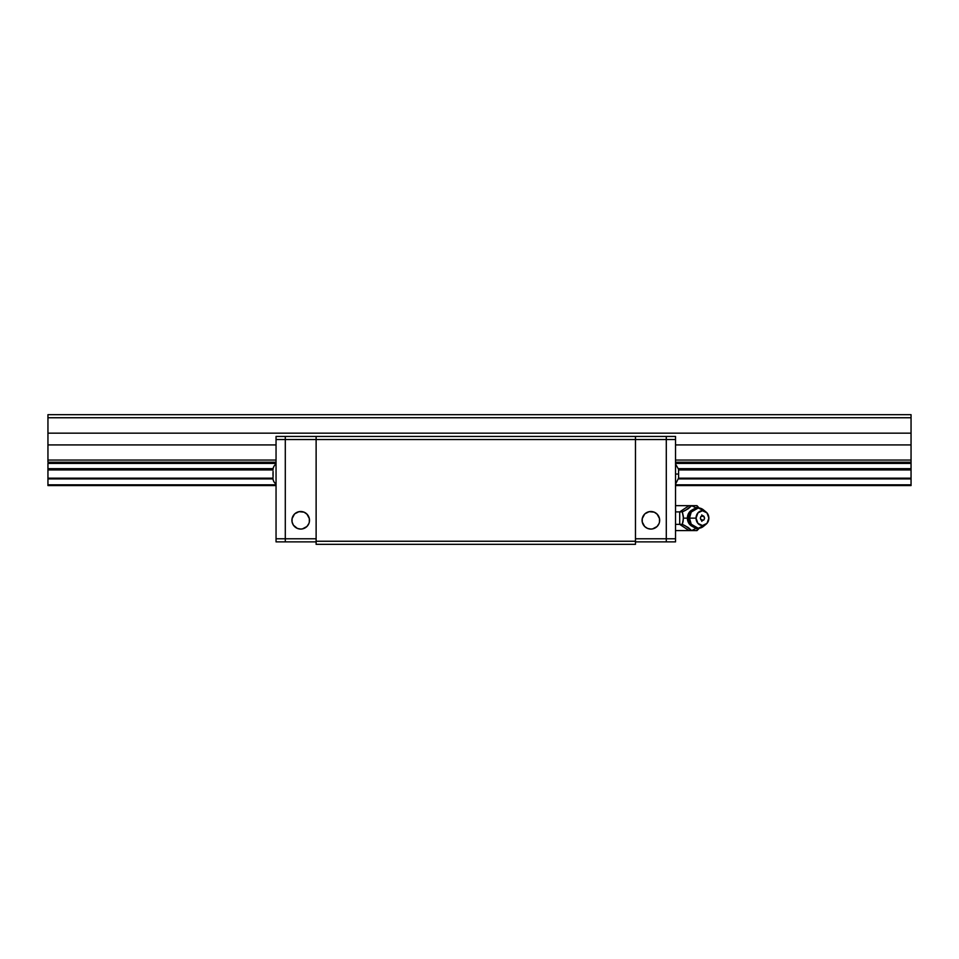 <?xml version="1.0" encoding="UTF-8"?>
<svg xmlns="http://www.w3.org/2000/svg" width="959" height="959" viewBox="0 0 959 959"><rect width="100%" height="100%" fill="white"/><g stroke="black" fill="none" stroke-linecap="round" stroke-linejoin="round"><path stroke-width="1.44" d="M911.05 485.566L675.532 485.566L911.05 485.566L911.05 484.822L675.532 484.822L911.05 484.822L911.05 485.566M276.048 485.566L47.95 485.566L276.048 485.566M276.048 484.822L47.95 484.822L47.95 485.566L47.95 478.901L273.003 478.901L47.95 478.901L47.95 484.822L276.048 484.822M911.05 478.901L911.05 484.822L911.05 478.169L678.6 478.169L911.05 478.169L911.05 469.934L678.6 469.934L911.05 469.934L911.05 468.663L678.492 468.663L911.05 468.663L911.05 478.901L678.576 478.901L911.05 478.901M272.979 478.169L47.95 478.169L47.95 478.901L47.95 478.169L272.979 478.169M272.979 469.934L47.95 469.934L47.95 478.169L47.95 469.934L272.979 469.934M273.087 468.663L47.95 468.663L47.95 469.934L47.95 463.401L276.048 463.401L47.95 463.401L47.95 468.663L273.087 468.663M911.05 463.401L911.05 468.663L911.05 462.226L675.532 462.226L911.05 462.226L911.05 463.401L675.532 463.401L911.05 463.401M47.95 462.226L276.048 462.226L47.95 462.226L47.95 460.068L276.048 460.068L47.95 460.068L47.95 462.058M911.05 462.058L911.05 444.916L911.05 460.068L675.532 460.068L911.05 460.068L911.05 462.226M911.05 444.916L675.532 444.916L911.05 444.916L911.05 433.168L47.95 433.168L47.95 460.068L47.95 444.916L276.048 444.916L47.95 444.916L47.95 433.168L911.05 433.168L911.05 417.752L47.95 417.752L47.95 433.168L47.95 417.752L911.05 417.752L911.05 414.672L47.95 414.672L47.95 417.752L47.95 414.672L911.05 414.672L911.05 444.916M316.122 436.441L635.469 436.441L635.469 544.328L316.122 544.328L635.469 544.328L635.469 541.248L316.122 541.248L316.122 544.328L316.122 541.248L635.469 541.248L635.469 436.441L316.122 436.441L316.122 541.248L316.122 439.522L635.469 439.522L285.291 439.522L285.291 436.441L316.122 436.441L316.122 439.522L285.291 439.522L285.291 436.441L276.048 436.441L285.291 436.441L285.291 439.522L285.291 436.441L316.122 436.441M650.873 511.507A8.787 8.787 0 0 1 659.66 520.293A8.787 8.787 0 0 1 650.873 529.068L647.517 528.409L650.873 529.068A8.787 8.787 0 0 1 642.086 520.293A8.787 8.787 0 0 1 650.873 511.507L649.159 511.674L654.242 512.166L657.335 514.336M666.289 541.871L666.289 436.441L666.289 439.522L635.469 439.522L666.289 439.522L666.289 541.871L635.469 541.871L675.532 541.871L675.532 538.778L635.469 538.778L666.289 538.778L666.289 541.871L666.289 538.778L675.532 538.778L675.532 436.441L635.469 436.441L666.289 436.441L666.289 439.522L675.532 439.522L675.532 436.441L666.289 436.441L666.289 538.778L666.289 439.522L675.532 439.522L675.532 541.871L666.289 541.871M659.492 522.008L659.492 518.579L657.083 514.072M655.752 527.594L652.588 528.9L657.083 526.503L658.989 523.65M642.758 523.65L642.254 522.008L644.664 526.503L647.517 528.409M649.159 511.674L645.011 513.748M650.873 529.068L652.588 528.9M644.664 514.072L642.254 518.579L642.254 522.008M300.706 511.507A8.787 8.787 0 0 1 309.493 520.293A8.787 8.787 0 0 1 300.706 529.068L297.338 528.409L300.706 529.068A8.787 8.787 0 0 1 291.92 520.293A8.787 8.787 0 0 1 300.706 511.507L298.992 511.674L304.063 512.166L307.168 514.336M309.325 522.008L309.325 518.579L306.916 514.072M305.585 527.594L302.421 528.9L306.916 526.503L308.822 523.65M292.591 523.65L292.087 522.008L293.394 525.172L297.338 528.409M298.992 511.674L294.833 513.748M316.122 541.871L285.291 541.871L285.291 538.778L316.122 538.778L285.291 538.778L285.291 439.522L276.048 439.522L285.291 439.522L285.291 538.778L285.291 439.522L285.291 538.778L276.048 538.778L276.048 541.871L316.122 541.871M300.706 529.068L302.421 528.9M294.497 514.072L292.087 518.579L292.087 522.008M285.291 541.871L285.291 538.778L285.291 541.871L285.291 538.778L276.048 538.778L276.048 541.871L285.291 541.871M678.588 475.388L678.588 477.39L678.6 474.046L675.532 474.046L678.6 474.046L678.588 469.478M678.588 478.721L678.588 477.39M678.588 477.486L678.6 474.046M675.532 484.139L678.6 478.05M675.532 463.964L678.588 469.383M678.588 470.713L678.588 472.715M272.991 469.478L273.075 468.711A7.708 7.708 0 0 1 276.048 463.964A7.708 7.708 0 0 0 273.075 468.711L272.991 469.383L273.075 468.711M273.075 479.392A7.708 7.708 0 0 0 276.048 484.139A7.708 7.708 0 0 1 273.075 479.392L272.991 478.589M272.991 477.522L272.991 478.721M272.991 475.196L272.991 472.979M273.075 471.384L273.075 476.719M272.991 469.383L272.979 470.042M272.991 472.715L272.991 475.388M276.048 436.441L276.048 538.778L276.048 436.441M704.769 525.029L698.296 528.301L691.247 524.237L689.485 518.136L683.491 518.136L682.305 511.902L679.703 511.902L679.703 524.357L689.041 530.591L675.532 530.591L696.989 530.591L698.655 528.924L696.989 530.591L691.655 530.591L685.325 525.844L682.305 524.357L679.703 524.357L689.041 530.591L691.655 530.591L696.45 528.133L691.655 530.591L688.154 527.474L682.305 524.357L683.491 518.136L687.399 518.136A8.883 7.684 90 0 0 692.482 526.479A8.883 7.684 -90 0 1 687.399 518.136L688.13 518.136A9.063 7.852 90 0 0 689.617 523.434M690.432 511.722L688.286 516.362L689.041 522.367C690.948 526.131 694.028 528.109 698.296 528.301M688.73 521.6L690.432 524.537M696.989 505.669L698.032 506.939L695.719 507.707L698.032 506.939L698.655 507.503L696.989 505.669L698.655 507.503L696.989 505.669L691.655 505.669L696.45 508.126L691.655 505.669L689.041 505.669L679.703 511.902L682.305 511.902L685.769 510.188L691.655 505.669L696.989 505.669L698.188 507.179M706.148 512.094A7.396 6.401 -90 0 1 708.857 518.136L706.987 512.897L702.456 510.727L697.924 512.897L696.042 518.136A7.396 6.401 -90 0 1 699.507 511.555A7.396 6.401 -90 0 1 706.148 512.094L703.379 509.828A10.177 8.811 90 0 0 694.244 509.097A10.177 8.811 90 0 0 689.485 518.136A10.177 8.811 90 0 0 694.244 527.162A10.177 8.811 90 0 0 703.379 526.431L706.148 524.165A7.396 6.401 -90 0 1 699.507 524.705A7.396 6.401 -90 0 1 696.042 518.136L689.485 518.136L696.042 518.136L697.924 523.362L702.456 525.532L706.987 523.362L708.857 518.136A7.396 6.401 -90 0 1 706.148 524.165M700.322 518.136L700.945 519.874L702.456 520.593L703.966 519.874L704.589 518.136L703.966 516.386L702.456 515.666L700.945 516.386L700.322 518.136L700.945 516.386L703.271 515.846L704.589 518.136L703.966 519.874L701.64 520.413L700.322 518.136M689.617 512.837A9.063 7.852 90 0 0 688.13 518.136L689.485 518.136L691.247 512.022L698.296 507.958L704.769 511.231M698.296 507.958C694.028 508.15 690.948 510.128 689.041 513.892L688.73 514.659M687.399 518.136A8.883 7.684 -90 0 1 692.482 509.78A8.883 7.684 90 0 0 687.399 518.136M679.703 524.357L682.305 524.357L683.108 521.396L683.383 516.469L682.305 511.902L688.178 508.785L691.655 505.669L675.532 505.669L689.041 505.669L679.703 511.902L675.532 511.902L679.703 511.902L679.703 524.357L675.532 524.357L679.703 524.357M701.796 514.863L702.072 516.457M702.072 519.79L701.796 521.384M698.032 529.32L695.719 528.553L698.032 529.32M698.655 528.924L696.989 530.591"/></g></svg>
